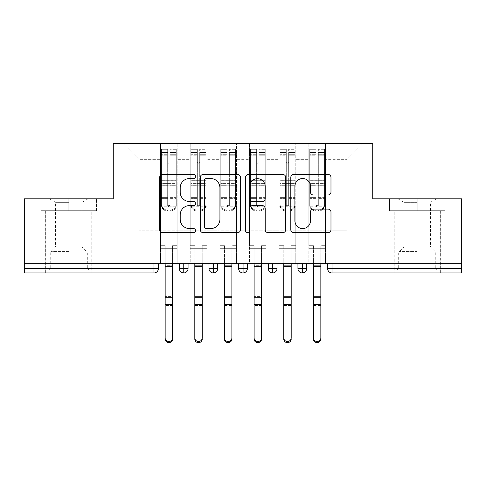 <?xml version="1.0" encoding="UTF-8"?>
<svg xmlns="http://www.w3.org/2000/svg" width="486" height="486" viewBox="0 0 486 486"><rect width="100%" height="100%" fill="white"/><g stroke="black" fill="none" stroke-linecap="round" stroke-linejoin="round"><path stroke-width="0.36" stroke-dasharray="2.43 1.82" d="M195.554 176.491A2.035 2.035 0 0 0 193.519 174.45L162.591 174.45A2.91 2.91 0 0 0 159.681 177.366L159.681 229.757A2.91 2.91 0 0 0 162.591 232.666L193.519 232.666A2.035 2.035 0 0 0 195.554 230.631A2.035 2.035 0 0 0 193.519 228.59L189.516 228.59A9.313 9.313 0 0 1 180.203 219.277L180.203 214.909A9.313 9.313 0 0 1 189.516 205.596L193.519 205.596A2.035 2.035 0 0 0 195.554 203.561A2.035 2.035 0 0 0 193.519 201.52L189.516 201.52A9.313 9.313 0 0 1 180.203 192.207L180.203 187.839A9.313 9.313 0 0 1 189.516 178.526L193.519 178.526A2.035 2.035 0 0 0 195.554 176.491M417.219 210.675L444.945 210.675L389.493 210.675L417.219 210.675L417.219 198.817L389.493 198.817L444.945 198.817L389.493 198.817L444.945 198.817L417.219 198.817L436.495 198.817L417.219 198.817L417.219 210.675L389.493 210.675L389.493 198.817L389.493 210.675L444.945 210.675L444.945 198.817L444.945 210.675L394.237 210.675L417.219 210.675L417.219 198.817L417.219 210.675M417.219 272.95L440.346 272.95L417.219 272.95M68.781 210.675L96.507 210.675L68.781 210.675L68.781 198.817L96.507 198.817L41.055 198.817L96.507 198.817L68.781 198.817L88.057 198.817L68.781 198.817L68.781 210.675L41.055 210.675L41.055 198.817L41.055 210.675L96.507 210.675L96.507 198.817L96.507 210.675L45.799 210.675L68.781 210.675L68.781 198.817L68.781 210.675M68.781 272.95L45.654 272.95L68.781 272.95M308.835 248.34L325.438 248.34L308.835 248.34L325.438 248.34L308.835 248.34L325.438 248.34L325.438 143.364L363.097 143.364L325.438 143.364L325.438 230.844L346.791 230.844L325.438 230.844L325.438 159.669L346.791 159.669L325.438 159.669L325.438 143.364L325.438 248.34L325.438 230.844L308.835 230.844L308.835 159.669L308.835 230.844L295.786 230.844L325.438 230.844L325.438 248.34L308.835 248.34L325.438 248.34L308.835 248.34L308.835 143.364L295.786 143.364L325.438 143.364L308.835 143.364L308.835 159.669L295.786 159.669L308.835 159.669L308.835 143.364L308.835 263.758L325.438 263.758L308.835 263.758L325.438 263.758L308.835 263.758L308.835 248.34M279.177 248.34L295.786 248.34L279.177 248.34L295.786 248.34L279.177 248.34L295.786 248.34L295.786 143.364L295.786 248.34L295.786 230.844L279.177 230.844L279.177 159.669L279.177 230.844L266.128 230.844L295.786 230.844L295.786 248.34L279.177 248.34L295.786 248.34L279.177 248.34L279.177 143.364L295.786 143.364L266.128 143.364L279.177 143.364L279.177 159.669L266.128 159.669L279.177 159.669L279.177 143.364L279.177 263.758L295.786 263.758L279.177 263.758L295.786 263.758L279.177 263.758L279.177 248.34M249.525 248.34L266.128 248.34L249.525 248.34L266.128 248.34L249.525 248.34L266.128 248.34L266.128 143.364L266.128 248.34L266.128 230.844L249.525 230.844L249.525 159.669L249.525 230.844L236.475 230.844L266.128 230.844L266.128 248.34L249.525 248.34L266.128 248.34L249.525 248.34L249.525 143.364L266.128 143.364L236.475 143.364L249.525 143.364L249.525 159.669L236.475 159.669L249.525 159.669L249.525 143.364L249.525 263.758L266.128 263.758L249.525 263.758L266.128 263.758L249.525 263.758L249.525 248.34M219.872 248.34L236.475 248.34L219.872 248.34L236.475 248.34L219.872 248.34L236.475 248.34L236.475 143.364L236.475 248.34L236.475 230.844L219.872 230.844L219.872 159.669L219.872 230.844L206.823 230.844L236.475 230.844L236.475 248.34L219.872 248.34L236.475 248.34L219.872 248.34L219.872 143.364L236.475 143.364L206.823 143.364L219.872 143.364L219.872 159.669L206.823 159.669L219.872 159.669L219.872 143.364L219.872 263.758L236.475 263.758L219.872 263.758L236.475 263.758L219.872 263.758L219.872 248.34M190.214 248.34L206.823 248.34L190.214 248.34L206.823 248.34L190.214 248.34L206.823 248.34L206.823 143.364L206.823 248.34L206.823 230.844L190.214 230.844L190.214 159.669L190.214 230.844L177.165 230.844L206.823 230.844L206.823 248.34L190.214 248.34L206.823 248.34L190.214 248.34L190.214 143.364L206.823 143.364L177.165 143.364L190.214 143.364L190.214 159.669L177.165 159.669L190.214 159.669L190.214 143.364L190.214 263.758L206.823 263.758L190.214 263.758L206.823 263.758L190.214 263.758L190.214 248.34M461.7 268.503L332.035 268.503L332.035 272.95L461.7 272.95L461.7 198.817L372.738 198.817L372.738 143.364L113.262 143.364L113.262 198.817L24.3 198.817L24.3 263.758L153.965 263.758L24.3 263.758L24.3 272.95L153.965 272.95L153.965 268.503L24.3 268.503M160.562 143.364L177.165 143.364L177.165 248.34L160.562 248.34L177.165 248.34L160.562 248.34L177.165 248.34L177.165 143.364L122.903 143.364L160.562 143.364L160.562 230.844L160.562 159.669L139.209 159.669L160.562 159.669L160.562 143.364L160.562 248.34L177.165 248.34L177.165 230.844L139.209 230.844L177.165 230.844L177.165 248.34L160.562 248.34L177.165 248.34L160.562 248.34L160.562 143.364M346.791 230.844L346.791 159.669L363.097 143.364L346.791 159.669L346.791 230.844M139.209 230.844L139.209 159.669L122.903 143.364L139.209 159.669L139.209 230.844M461.7 263.758L24.3 263.758M160.562 230.844L160.562 248.34L160.562 230.844M160.562 263.758L160.562 248.34L160.562 263.758L160.562 248.34L160.562 263.758L177.165 263.758L177.165 248.34L177.165 263.758L177.165 248.34L177.165 263.758L160.562 263.758M153.965 263.758L158.412 263.758L153.965 263.758L153.965 268.503L158.412 268.503L158.412 263.758M297.936 263.758L306.684 263.758L297.936 263.758L297.936 268.503L302.383 268.503L302.383 263.758M268.278 263.758L277.026 263.758L268.278 263.758M238.626 263.758L247.374 263.758L238.626 263.758M208.974 263.758L217.722 263.758L208.974 263.758M179.316 263.758L188.064 263.758L179.316 263.758M183.763 272.95A4.447 4.447 0 0 0 188.064 268.503L179.316 268.503A4.447 4.447 0 0 0 183.763 272.95L183.763 263.758M206.823 263.758L206.823 248.34L206.823 263.758M236.475 263.758L236.475 248.34L236.475 263.758M266.128 263.758L266.128 248.34L266.128 263.758M295.786 263.758L295.786 248.34L295.786 263.758M325.438 263.758L325.438 248.34L325.438 263.758M268.278 268.503L272.731 268.503L272.731 272.95A4.447 4.447 0 0 0 277.026 268.503L277.026 263.758M306.684 268.503L302.383 268.503L302.383 272.95A4.447 4.447 0 0 0 306.684 268.503L306.684 263.758M208.974 268.503L217.722 268.503A4.447 4.447 0 0 1 213.421 272.95L213.421 263.758M238.626 268.503L247.374 268.503A4.447 4.447 0 0 1 243.073 272.95L243.073 263.758M277.026 268.503L272.731 268.503L272.731 263.758M240.455 229.757L240.455 177.366A2.91 2.91 0 0 0 237.545 174.45L203.197 174.45A2.91 2.91 0 0 0 200.287 177.366L200.287 229.757A2.91 2.91 0 0 0 203.197 232.666L237.545 232.666A2.91 2.91 0 0 0 240.455 229.757M206.398 178.526A2.035 2.035 0 0 0 204.357 180.567L204.357 226.555A2.035 2.035 0 0 0 206.398 228.59L210.62 228.59A9.313 9.313 0 0 0 219.933 219.277L219.933 187.839A9.313 9.313 0 0 0 210.62 178.526L206.398 178.526M248.455 174.45L282.803 174.45A2.91 2.91 0 0 1 285.713 177.366L285.713 229.757A2.91 2.91 0 0 1 282.803 232.666L268.108 232.666A2.91 2.91 0 0 1 265.192 229.757L265.192 208.506A2.91 2.91 0 0 0 262.282 205.596L252.532 205.596A2.91 2.91 0 0 0 249.622 208.506L249.622 230.631A2.035 2.035 0 0 1 247.587 232.666A2.035 2.035 0 0 1 245.545 230.631L245.545 177.366A2.91 2.91 0 0 1 248.455 174.45M265.192 186.46A7.788 7.788 0 0 0 257.41 178.672A7.788 7.788 0 0 0 249.622 186.46L249.622 198.61A2.91 2.91 0 0 0 252.532 201.52L262.282 201.52A2.91 2.91 0 0 0 265.192 198.61L265.192 186.46M313.367 194.971L328.068 194.971A2.91 2.91 0 0 0 330.978 192.061L330.978 177.366A2.91 2.91 0 0 0 328.068 174.45L293.72 174.45A2.91 2.91 0 0 0 290.81 177.366L290.81 229.757A2.91 2.91 0 0 0 293.72 232.666L328.068 232.666A2.91 2.91 0 0 0 330.978 229.757L330.978 211.999A2.91 2.91 0 0 0 328.068 209.089L313.367 209.089A2.91 2.91 0 0 0 310.457 211.999L310.457 220.808A7.788 7.788 0 0 1 302.669 228.59A7.788 7.788 0 0 1 294.887 220.808L294.887 186.314A7.788 7.788 0 0 1 302.669 178.526A7.788 7.788 0 0 1 310.457 186.314L310.457 192.061A2.91 2.91 0 0 0 313.367 194.971M167.676 154.281L167.676 153.145L167.676 155.21L161.449 155.21L161.449 153.145L167.676 153.145L161.449 153.145L161.449 205.244A5.929 5.729 180 0 0 167.384 210.973L170.349 210.973A5.929 5.729 180 0 0 176.278 205.244L176.278 204.248A5.929 5.729 0 0 1 170.349 209.976L167.384 209.976L170.349 209.976A5.929 5.729 -0 0 0 176.278 204.248L176.278 205.244A5.929 5.729 180 0 1 170.349 210.973L167.384 210.973A5.929 5.729 180 0 1 161.449 205.244L161.449 204.248A5.929 5.729 -0 0 0 167.384 209.976A5.929 5.729 0 0 1 161.449 204.248L161.449 197.614L167.676 197.614L167.676 204.533A1.185 1.148 -0 0 0 168.867 205.681A1.185 1.148 -0 0 0 170.051 204.533A1.185 1.148 0 0 1 168.867 205.681A1.185 1.148 0 0 1 167.676 204.533L167.676 205.529A1.185 1.148 180 0 0 168.867 206.678A1.185 1.148 180 0 0 170.051 205.529L170.051 162.045A1.185 1.185 0 0 1 168.867 163.229A1.185 1.185 0 0 1 167.676 162.045A1.185 1.185 -0 0 0 168.867 163.229A1.185 1.185 -0 0 0 170.051 162.045L170.051 155.21L176.278 155.21L176.278 204.248L176.278 197.614L170.051 197.614L170.051 187.043L176.278 187.043L176.278 197.614L170.051 197.614L170.051 205.529A1.185 1.148 180 0 1 168.867 206.678A1.185 1.148 180 0 1 167.676 205.529L167.676 187.043L161.449 187.043L161.449 197.614L167.676 197.614L167.676 162.069A1.185 1.185 180 0 0 168.867 163.253A1.185 1.185 180 0 0 170.051 162.069A1.185 1.185 180 0 1 168.867 163.253A1.185 1.185 180 0 1 167.676 162.069L167.676 155.21L161.449 155.21L161.449 187.043L167.676 187.043L167.676 154.281L161.449 154.281L167.676 154.281M161.449 155.186L161.449 149.293L167.676 149.293L167.676 162.045L167.676 155.186L161.449 155.186L161.449 149.293L161.449 205.244L161.449 198.61L167.676 198.61L167.676 149.293L167.676 155.186L161.449 155.186L161.449 180.677L161.449 155.186M170.051 153.145L176.278 153.145L170.051 153.145L170.051 162.069L170.051 155.186L176.278 155.186L176.278 149.293L176.278 205.244L176.278 198.61L170.051 198.61L170.051 149.293L176.278 149.293L170.051 149.293L170.051 155.186L176.278 155.186L176.278 198.61L170.051 198.61L170.051 205.529L170.051 153.145L170.051 155.21L176.278 155.21L176.278 187.043L170.051 187.043L170.051 153.145M165.155 337.958L165.155 339.1A3.706 3.542 180 0 0 168.867 342.636A3.706 3.542 180 0 0 172.573 339.1L172.573 337.958A3.706 3.542 0 0 1 168.867 341.494A3.706 3.542 0 0 1 165.155 337.958L165.155 245.667L160.562 245.667L160.562 206.228L160.562 245.667L165.155 245.667L160.562 245.667L165.155 245.667L165.155 337.958M177.165 245.667L172.573 245.667L172.573 263.758L172.573 245.667L177.165 245.667L172.573 245.667L177.165 245.667L177.165 206.228L176.278 206.228L176.278 155.186L176.278 180.677L161.449 180.677L176.278 180.677L176.278 185.786L161.449 185.786L161.449 180.677L161.449 185.786L176.278 185.786L176.278 201.168L161.449 201.168L161.449 185.786L161.449 201.168L176.278 201.168L176.278 206.228L176.278 155.21L176.278 180.701L161.449 180.701L161.449 155.21L161.449 180.701L176.278 180.701L176.278 183.593L161.449 183.593L161.449 180.701L161.449 183.593L176.278 183.593L176.278 198.981L161.449 198.981L161.449 183.593L161.449 198.981L176.278 198.981L176.278 206.228L177.165 206.228L176.278 206.228L177.165 206.228L177.165 245.667M167.676 205.529L167.676 149.293L161.449 149.293L161.449 198.61L167.676 198.61L167.676 205.529M161.449 206.228L160.562 206.228L161.449 206.228L160.562 206.228L161.449 206.228L161.449 198.981L161.449 206.228L176.278 206.228L161.449 206.228M172.573 339.1L172.573 337.958M172.573 263.758L172.573 245.667L172.573 263.758L165.155 263.758L165.155 245.667L165.155 263.758L172.573 263.758L165.155 263.758L172.573 263.758L172.573 265.295L165.155 265.295L165.155 263.758M160.562 245.667L160.562 206.228L160.562 245.667M165.155 339.1L165.155 265.295L172.573 265.295L172.573 296.6L165.155 296.6L172.573 296.6L172.573 305.518L165.155 305.518L172.573 305.518M197.334 154.281L197.334 153.145L197.334 155.21L191.107 155.21L191.107 153.145L197.334 153.145L191.107 153.145L191.107 205.244A5.929 5.729 180 0 0 197.037 210.973L200.001 210.973A5.929 5.729 180 0 0 205.93 205.244L205.93 204.248A5.929 5.729 0 0 1 200.001 209.976L197.037 209.976L200.001 209.976A5.929 5.729 -0 0 0 205.93 204.248L205.93 205.244A5.929 5.729 180 0 1 200.001 210.973L197.037 210.973A5.929 5.729 180 0 1 191.107 205.244L191.107 204.248A5.929 5.729 -0 0 0 197.037 209.976A5.929 5.729 0 0 1 191.107 204.248L191.107 197.614L197.334 197.614L197.334 204.533A1.185 1.148 -0 0 0 198.519 205.681A1.185 1.148 -0 0 0 199.703 204.533A1.185 1.148 0 0 1 198.519 205.681A1.185 1.148 0 0 1 197.334 204.533L197.334 205.529A1.185 1.148 180 0 0 198.519 206.678A1.185 1.148 180 0 0 199.703 205.529L199.703 162.045A1.185 1.185 0 0 1 198.519 163.229A1.185 1.185 0 0 1 197.334 162.045A1.185 1.185 -0 0 0 198.519 163.229A1.185 1.185 -0 0 0 199.703 162.045L199.703 155.21L205.93 155.21L205.93 204.248L205.93 197.614L199.703 197.614L199.703 187.043L205.93 187.043L205.93 197.614L199.703 197.614L199.703 205.529A1.185 1.148 180 0 1 198.519 206.678A1.185 1.148 180 0 1 197.334 205.529L197.334 187.043L191.107 187.043L191.107 197.614L197.334 197.614L197.334 162.069A1.185 1.185 180 0 0 198.519 163.253A1.185 1.185 180 0 0 199.703 162.069A1.185 1.185 180 0 1 198.519 163.253A1.185 1.185 180 0 1 197.334 162.069L197.334 155.21L191.107 155.21L191.107 187.043L197.334 187.043L197.334 154.281L191.107 154.281L197.334 154.281M191.107 155.186L191.107 149.293L197.334 149.293L197.334 162.045L197.334 155.186L191.107 155.186L191.107 149.293L191.107 205.244L191.107 198.61L197.334 198.61L197.334 149.293L197.334 155.186L191.107 155.186L191.107 180.677L191.107 155.186M199.703 153.145L205.93 153.145L199.703 153.145L199.703 162.069L199.703 155.186L205.93 155.186L205.93 149.293L205.93 205.244L205.93 198.61L199.703 198.61L199.703 149.293L205.93 149.293L199.703 149.293L199.703 155.186L205.93 155.186L205.93 198.61L199.703 198.61L199.703 205.529L199.703 153.145L199.703 155.21L205.93 155.21L205.93 187.043L199.703 187.043L199.703 153.145M194.813 337.958L194.813 339.1A3.706 3.542 180 0 0 198.519 342.636A3.706 3.542 180 0 0 202.225 339.1L202.225 337.958A3.706 3.542 0 0 1 198.519 341.494A3.706 3.542 0 0 1 194.813 337.958L194.813 304.376L202.225 304.376L202.225 337.958M206.823 245.667L202.225 245.667L202.225 263.758L202.225 245.667L206.823 245.667L202.225 245.667L206.823 245.667L206.823 206.228L205.93 206.228L205.93 155.186L205.93 180.677L191.107 180.677L205.93 180.677L205.93 185.786L191.107 185.786L191.107 180.677L191.107 185.786L205.93 185.786L205.93 201.168L191.107 201.168L191.107 185.786L191.107 201.168L205.93 201.168L205.93 206.228L205.93 155.21L205.93 180.701L191.107 180.701L191.107 155.21L191.107 180.701L205.93 180.701L205.93 183.593L191.107 183.593L191.107 180.701L191.107 183.593L205.93 183.593L205.93 198.981L191.107 198.981L191.107 183.593L191.107 198.981L205.93 198.981L205.93 206.228L206.823 206.228L205.93 206.228L206.823 206.228L206.823 245.667M197.334 205.529L197.334 149.293L191.107 149.293L191.107 198.61L197.334 198.61L197.334 205.529M191.107 206.228L190.214 206.228L190.214 245.667L190.214 206.228L191.107 206.228L190.214 206.228L191.107 206.228L191.107 198.981L191.107 206.228L205.93 206.228L191.107 206.228M202.225 339.1L202.225 305.518L194.813 305.518L194.813 339.1L194.813 245.667L190.214 245.667L194.813 245.667L190.214 245.667L194.813 245.667L194.813 304.376M202.225 305.518L202.225 296.6L194.813 296.6L194.813 305.518L202.225 305.518L202.225 263.758L202.225 304.376M226.986 154.281L226.986 153.145L226.986 155.21L220.759 155.21L220.759 153.145L226.986 153.145L220.759 153.145L220.759 205.244A5.929 5.729 180 0 0 226.689 210.973L229.653 210.973A5.929 5.729 180 0 0 235.589 205.244L235.589 204.248A5.929 5.729 0 0 1 229.653 209.976L226.689 209.976L229.653 209.976A5.929 5.729 -0 0 0 235.589 204.248L235.589 205.244A5.929 5.729 180 0 1 229.653 210.973L226.689 210.973A5.929 5.729 180 0 1 220.759 205.244L220.759 204.248A5.929 5.729 -0 0 0 226.689 209.976A5.929 5.729 0 0 1 220.759 204.248L220.759 197.614L226.986 197.614L226.986 204.533A1.185 1.148 -0 0 0 228.171 205.681A1.185 1.148 -0 0 0 229.362 204.533A1.185 1.148 0 0 1 228.171 205.681A1.185 1.148 0 0 1 226.986 204.533L226.986 205.529A1.185 1.148 180 0 0 228.171 206.678A1.185 1.148 180 0 0 229.362 205.529L229.362 162.045A1.185 1.185 0 0 1 228.171 163.229A1.185 1.185 0 0 1 226.986 162.045A1.185 1.185 -0 0 0 228.171 163.229A1.185 1.185 -0 0 0 229.362 162.045L229.362 155.21L235.589 155.21L235.589 204.248L235.589 197.614L229.362 197.614L229.362 187.043L235.589 187.043L235.589 197.614L229.362 197.614L229.362 205.529A1.185 1.148 180 0 1 228.171 206.678A1.185 1.148 180 0 1 226.986 205.529L226.986 187.043L220.759 187.043L220.759 197.614L226.986 197.614L226.986 162.069A1.185 1.185 180 0 0 228.171 163.253A1.185 1.185 180 0 0 229.362 162.069A1.185 1.185 180 0 1 228.171 163.253A1.185 1.185 180 0 1 226.986 162.069L226.986 155.21L220.759 155.21L220.759 187.043L226.986 187.043L226.986 154.281L220.759 154.281L226.986 154.281M220.759 155.186L220.759 149.293L226.986 149.293L226.986 162.045L226.986 155.186L220.759 155.186L220.759 149.293L220.759 205.244L220.759 198.61L226.986 198.61L226.986 149.293L226.986 155.186L220.759 155.186L220.759 180.677L220.759 155.186M229.362 153.145L235.589 153.145L229.362 153.145L229.362 162.069L229.362 155.186L235.589 155.186L235.589 149.293L235.589 205.244L235.589 198.61L229.362 198.61L229.362 149.293L235.589 149.293L229.362 149.293L229.362 155.186L235.589 155.186L235.589 198.61L229.362 198.61L229.362 205.529L229.362 153.145L229.362 155.21L235.589 155.21L235.589 187.043L229.362 187.043L229.362 153.145M224.465 337.958L224.465 339.1A3.706 3.542 180 0 0 228.171 342.636A3.706 3.542 180 0 0 231.877 339.1L231.877 337.958A3.706 3.542 0 0 1 228.171 341.494A3.706 3.542 0 0 1 224.465 337.958L224.465 304.376L231.877 304.376L231.877 337.958M236.475 245.667L231.877 245.667L231.877 263.758L231.877 245.667L236.475 245.667L231.877 245.667L236.475 245.667L236.475 206.228L235.589 206.228L235.589 155.186L235.589 180.677L220.759 180.677L235.589 180.677L235.589 185.786L220.759 185.786L220.759 180.677L220.759 185.786L235.589 185.786L235.589 201.168L220.759 201.168L220.759 185.786L220.759 201.168L235.589 201.168L235.589 206.228L235.589 155.21L235.589 180.701L220.759 180.701L220.759 155.21L220.759 180.701L235.589 180.701L235.589 183.593L220.759 183.593L220.759 180.701L220.759 183.593L235.589 183.593L235.589 198.981L220.759 198.981L220.759 183.593L220.759 198.981L235.589 198.981L235.589 206.228L236.475 206.228L235.589 206.228L236.475 206.228L236.475 245.667M226.986 205.529L226.986 149.293L220.759 149.293L220.759 198.61L226.986 198.61L226.986 205.529M220.759 206.228L219.872 206.228L219.872 245.667L219.872 206.228L220.759 206.228L219.872 206.228L220.759 206.228L220.759 198.981L220.759 206.228L235.589 206.228L220.759 206.228M231.877 339.1L231.877 305.518L224.465 305.518L224.465 339.1L224.465 245.667L219.872 245.667L224.465 245.667L219.872 245.667L224.465 245.667L224.465 304.376M231.877 305.518L231.877 296.6L224.465 296.6L224.465 305.518L231.877 305.518L231.877 263.758L231.877 304.376M256.638 154.281L256.638 153.145L256.638 155.21L250.412 155.21L250.412 153.145L256.638 153.145L250.412 153.145L250.412 205.244A5.929 5.729 180 0 0 256.347 210.973L259.311 210.973A5.929 5.729 180 0 0 265.241 205.244L265.241 204.248A5.929 5.729 0 0 1 259.311 209.976L256.347 209.976L259.311 209.976A5.929 5.729 -0 0 0 265.241 204.248L265.241 205.244A5.929 5.729 180 0 1 259.311 210.973L256.347 210.973A5.929 5.729 180 0 1 250.412 205.244L250.412 204.248A5.929 5.729 -0 0 0 256.347 209.976A5.929 5.729 0 0 1 250.412 204.248L250.412 197.614L256.638 197.614L256.638 204.533A1.185 1.148 -0 0 0 257.829 205.681A1.185 1.148 -0 0 0 259.014 204.533A1.185 1.148 0 0 1 257.829 205.681A1.185 1.148 0 0 1 256.638 204.533L256.638 205.529A1.185 1.148 180 0 0 257.829 206.678A1.185 1.148 180 0 0 259.014 205.529L259.014 162.045A1.185 1.185 0 0 1 257.829 163.229A1.185 1.185 0 0 1 256.638 162.045A1.185 1.185 -0 0 0 257.829 163.229A1.185 1.185 -0 0 0 259.014 162.045L259.014 155.21L265.241 155.21L265.241 204.248L265.241 197.614L259.014 197.614L259.014 187.043L265.241 187.043L265.241 197.614L259.014 197.614L259.014 205.529A1.185 1.148 180 0 1 257.829 206.678A1.185 1.148 180 0 1 256.638 205.529L256.638 187.043L250.412 187.043L250.412 197.614L256.638 197.614L256.638 162.069A1.185 1.185 180 0 0 257.829 163.253A1.185 1.185 180 0 0 259.014 162.069A1.185 1.185 180 0 1 257.829 163.253A1.185 1.185 180 0 1 256.638 162.069L256.638 155.21L250.412 155.21L250.412 187.043L256.638 187.043L256.638 154.281L250.412 154.281L256.638 154.281M250.412 155.186L250.412 149.293L256.638 149.293L256.638 162.045L256.638 155.186L250.412 155.186L250.412 149.293L250.412 205.244L250.412 198.61L256.638 198.61L256.638 149.293L256.638 155.186L250.412 155.186L250.412 180.677L250.412 155.186M259.014 153.145L265.241 153.145L259.014 153.145L259.014 162.069L259.014 155.186L265.241 155.186L265.241 149.293L265.241 205.244L265.241 198.61L259.014 198.61L259.014 149.293L265.241 149.293L259.014 149.293L259.014 155.186L265.241 155.186L265.241 198.61L259.014 198.61L259.014 205.529L259.014 153.145L259.014 155.21L265.241 155.21L265.241 187.043L259.014 187.043L259.014 153.145M254.123 337.958L254.123 339.1A3.706 3.542 180 0 0 257.829 342.636A3.706 3.542 180 0 0 261.535 339.1L261.535 337.958A3.706 3.542 0 0 1 257.829 341.494A3.706 3.542 0 0 1 254.123 337.958L254.123 245.667L249.525 245.667L249.525 206.228L249.525 245.667L254.123 245.667L249.525 245.667L254.123 245.667L254.123 337.958M266.128 245.667L261.535 245.667L261.535 263.758L261.535 245.667L266.128 245.667L261.535 245.667L266.128 245.667L266.128 206.228L265.241 206.228L265.241 155.186L265.241 180.677L250.412 180.677L265.241 180.677L265.241 185.786L250.412 185.786L250.412 180.677L250.412 185.786L265.241 185.786L265.241 201.168L250.412 201.168L250.412 185.786L250.412 201.168L265.241 201.168L265.241 206.228L265.241 155.21L265.241 180.701L250.412 180.701L250.412 155.21L250.412 180.701L265.241 180.701L265.241 183.593L250.412 183.593L250.412 180.701L250.412 183.593L265.241 183.593L265.241 198.981L250.412 198.981L250.412 183.593L250.412 198.981L265.241 198.981L265.241 206.228L266.128 206.228L265.241 206.228L266.128 206.228L266.128 245.667M256.638 205.529L256.638 149.293L250.412 149.293L250.412 198.61L256.638 198.61L256.638 205.529M250.412 206.228L249.525 206.228L250.412 206.228L249.525 206.228L250.412 206.228L250.412 198.981L250.412 206.228L265.241 206.228L250.412 206.228M261.535 339.1L261.535 337.958M286.297 154.281L286.297 153.145L286.297 155.21L280.07 155.21L280.07 153.145L286.297 153.145L280.07 153.145L280.07 205.244A5.929 5.729 180 0 0 285.999 210.973L288.963 210.973A5.929 5.729 180 0 0 294.893 205.244L294.893 204.248A5.929 5.729 0 0 1 288.963 209.976L285.999 209.976L288.963 209.976A5.929 5.729 -0 0 0 294.893 204.248L294.893 205.244A5.929 5.729 180 0 1 288.963 210.973L285.999 210.973A5.929 5.729 180 0 1 280.07 205.244L280.07 204.248A5.929 5.729 -0 0 0 285.999 209.976A5.929 5.729 0 0 1 280.07 204.248L280.07 197.614L286.297 197.614L286.297 204.533A1.185 1.148 -0 0 0 287.481 205.681A1.185 1.148 -0 0 0 288.666 204.533A1.185 1.148 0 0 1 287.481 205.681A1.185 1.148 0 0 1 286.297 204.533L286.297 205.529A1.185 1.148 180 0 0 287.481 206.678A1.185 1.148 180 0 0 288.666 205.529L288.666 162.045A1.185 1.185 0 0 1 287.481 163.229A1.185 1.185 0 0 1 286.297 162.045A1.185 1.185 -0 0 0 287.481 163.229A1.185 1.185 -0 0 0 288.666 162.045L288.666 155.21L294.893 155.21L294.893 204.248L294.893 197.614L288.666 197.614L288.666 187.043L294.893 187.043L294.893 197.614L288.666 197.614L288.666 205.529A1.185 1.148 180 0 1 287.481 206.678A1.185 1.148 180 0 1 286.297 205.529L286.297 187.043L280.07 187.043L280.07 197.614L286.297 197.614L286.297 162.069A1.185 1.185 180 0 0 287.481 163.253A1.185 1.185 180 0 0 288.666 162.069A1.185 1.185 180 0 1 287.481 163.253A1.185 1.185 180 0 1 286.297 162.069L286.297 155.21L280.07 155.21L280.07 187.043L286.297 187.043L286.297 154.281L280.07 154.281L286.297 154.281M280.07 155.186L280.07 149.293L286.297 149.293L286.297 162.045L286.297 155.186L280.07 155.186L280.07 149.293L280.07 205.244L280.07 198.61L286.297 198.61L286.297 149.293L286.297 155.186L280.07 155.186L280.07 180.677L280.07 155.186M288.666 153.145L294.893 153.145L288.666 153.145L288.666 162.069L288.666 155.186L294.893 155.186L294.893 149.293L294.893 205.244L294.893 198.61L288.666 198.61L288.666 149.293L294.893 149.293L288.666 149.293L288.666 155.186L294.893 155.186L294.893 198.61L288.666 198.61L288.666 205.529L288.666 153.145L288.666 155.21L294.893 155.21L294.893 187.043L288.666 187.043L288.666 153.145M283.775 337.958L283.775 339.1A3.706 3.542 180 0 0 287.481 342.636A3.706 3.542 180 0 0 291.187 339.1L291.187 337.958A3.706 3.542 0 0 1 287.481 341.494A3.706 3.542 0 0 1 283.775 337.958L283.775 304.376L291.187 304.376L291.187 337.958M295.786 245.667L291.187 245.667L291.187 263.758L291.187 245.667L295.786 245.667L291.187 245.667L295.786 245.667L295.786 206.228L294.893 206.228L294.893 155.186L294.893 180.677L280.07 180.677L294.893 180.677L294.893 185.786L280.07 185.786L280.07 180.677L280.07 185.786L294.893 185.786L294.893 201.168L280.07 201.168L280.07 185.786L280.07 201.168L294.893 201.168L294.893 206.228L294.893 155.21L294.893 180.701L280.07 180.701L280.07 155.21L280.07 180.701L294.893 180.701L294.893 183.593L280.07 183.593L280.07 180.701L280.07 183.593L294.893 183.593L294.893 198.981L280.07 198.981L280.07 183.593L280.07 198.981L294.893 198.981L294.893 206.228L295.786 206.228L294.893 206.228L295.786 206.228L295.786 245.667M286.297 205.529L286.297 149.293L280.07 149.293L280.07 198.61L286.297 198.61L286.297 205.529M280.07 206.228L279.177 206.228L279.177 245.667L279.177 206.228L280.07 206.228L279.177 206.228L280.07 206.228L280.07 198.981L280.07 206.228L294.893 206.228L280.07 206.228M291.187 339.1L291.187 305.518L283.775 305.518L283.775 339.1L283.775 245.667L279.177 245.667L283.775 245.667L279.177 245.667L283.775 245.667L283.775 304.376M291.187 305.518L291.187 296.6L283.775 296.6L283.775 305.518L291.187 305.518L291.187 263.758L291.187 304.376M202.225 263.758L202.225 245.667L202.225 263.758L194.813 263.758L202.225 263.758L194.813 263.758L202.225 263.758L202.225 265.295L194.813 265.295L194.813 263.758M190.214 245.667L190.214 206.228L190.214 245.667M194.813 296.6L194.813 265.295L202.225 265.295L202.225 296.6L194.813 296.6M231.877 263.758L231.877 245.667L231.877 263.758L224.465 263.758L231.877 263.758L224.465 263.758L231.877 263.758L231.877 265.295L224.465 265.295L224.465 263.758M219.872 245.667L219.872 206.228L219.872 245.667M224.465 296.6L224.465 265.295L231.877 265.295L231.877 296.6L224.465 296.6M261.535 263.758L261.535 245.667L261.535 263.758L254.123 263.758L254.123 245.667L254.123 263.758L261.535 263.758L254.123 263.758L261.535 263.758L261.535 265.295L254.123 265.295L254.123 263.758M249.525 245.667L249.525 206.228L249.525 245.667M254.123 339.1L254.123 265.295L261.535 265.295L261.535 296.6L254.123 296.6L261.535 296.6L261.535 305.518L254.123 305.518L261.535 305.518M291.187 263.758L291.187 245.667L291.187 263.758L283.775 263.758L291.187 263.758L283.775 263.758L291.187 263.758L291.187 265.295L283.775 265.295L283.775 263.758M279.177 245.667L279.177 206.228L279.177 245.667M283.775 296.6L283.775 265.295L291.187 265.295L291.187 296.6L283.775 296.6M68.781 269.985L91.763 269.985L68.781 269.985M68.781 268.503L50.246 268.503L68.781 268.503M68.781 202.328L55.586 202.328L68.781 202.328M68.781 246.858L55.586 246.858L68.781 246.858M96.507 210.675L96.507 198.817L96.507 210.675M41.055 210.675L41.055 198.817L41.055 210.675M417.219 269.985L440.201 269.985L417.219 269.985M417.219 268.503L398.684 268.503L417.219 268.503M417.219 202.328L404.024 202.328L417.219 202.328M417.219 246.858L404.024 246.858L417.219 246.858M444.945 210.675L444.945 198.817L444.945 210.675M389.493 210.675L389.493 198.817L389.493 210.675M315.949 154.281L315.949 153.145L315.949 155.21L309.722 155.21L309.722 153.145L315.949 153.145L309.722 153.145L309.722 205.244A5.929 5.729 180 0 0 315.651 210.973L318.616 210.973A5.929 5.729 180 0 0 324.551 205.244L324.551 204.248A5.929 5.729 0 0 1 318.616 209.976L315.651 209.976L318.616 209.976A5.929 5.729 -0 0 0 324.551 204.248L324.551 205.244A5.929 5.729 180 0 1 318.616 210.973L315.651 210.973A5.929 5.729 180 0 1 309.722 205.244L309.722 204.248A5.929 5.729 -0 0 0 315.651 209.976A5.929 5.729 0 0 1 309.722 204.248L309.722 197.614L315.949 197.614L315.949 204.533A1.185 1.148 -0 0 0 317.133 205.681A1.185 1.148 -0 0 0 318.324 204.533A1.185 1.148 0 0 1 317.133 205.681A1.185 1.148 0 0 1 315.949 204.533L315.949 205.529A1.185 1.148 180 0 0 317.133 206.678A1.185 1.148 180 0 0 318.324 205.529L318.324 162.045A1.185 1.185 0 0 1 317.133 163.229A1.185 1.185 0 0 1 315.949 162.045A1.185 1.185 -0 0 0 317.133 163.229A1.185 1.185 -0 0 0 318.324 162.045L318.324 155.21L324.551 155.21L324.551 204.248L324.551 197.614L318.324 197.614L318.324 187.043L324.551 187.043L324.551 197.614L318.324 197.614L318.324 205.529A1.185 1.148 180 0 1 317.133 206.678A1.185 1.148 180 0 1 315.949 205.529L315.949 187.043L309.722 187.043L309.722 197.614L315.949 197.614L315.949 162.069A1.185 1.185 180 0 0 317.133 163.253A1.185 1.185 180 0 0 318.324 162.069A1.185 1.185 180 0 1 317.133 163.253A1.185 1.185 180 0 1 315.949 162.069L315.949 155.21L309.722 155.21L309.722 187.043L315.949 187.043L315.949 154.281L309.722 154.281L315.949 154.281M309.722 155.186L309.722 149.293L315.949 149.293L315.949 162.045L315.949 155.186L309.722 155.186L309.722 149.293L309.722 205.244L309.722 198.61L315.949 198.61L315.949 149.293L315.949 155.186L309.722 155.186L309.722 180.677L309.722 155.186M318.324 153.145L324.551 153.145L318.324 153.145L318.324 162.069L318.324 155.186L324.551 155.186L324.551 149.293L324.551 205.244L324.551 198.61L318.324 198.61L318.324 149.293L324.551 149.293L318.324 149.293L318.324 155.186L324.551 155.186L324.551 198.61L318.324 198.61L318.324 205.529L318.324 153.145L318.324 155.21L324.551 155.21L324.551 187.043L318.324 187.043L318.324 153.145M313.427 337.958L313.427 339.1A3.706 3.542 180 0 0 317.133 342.636A3.706 3.542 180 0 0 320.845 339.1L320.845 337.958A3.706 3.542 0 0 1 317.133 341.494A3.706 3.542 0 0 1 313.427 337.958L313.427 304.376L320.845 304.376L320.845 337.958M325.438 245.667L320.845 245.667L320.845 263.758L320.845 245.667L325.438 245.667L320.845 245.667L325.438 245.667L325.438 206.228L324.551 206.228L324.551 155.186L324.551 180.677L309.722 180.677L324.551 180.677L324.551 185.786L309.722 185.786L309.722 180.677L309.722 185.786L324.551 185.786L324.551 201.168L309.722 201.168L309.722 185.786L309.722 201.168L324.551 201.168L324.551 206.228L324.551 155.21L324.551 180.701L309.722 180.701L309.722 155.21L309.722 180.701L324.551 180.701L324.551 183.593L309.722 183.593L309.722 180.701L309.722 183.593L324.551 183.593L324.551 198.981L309.722 198.981L309.722 183.593L309.722 198.981L324.551 198.981L324.551 206.228L325.438 206.228L324.551 206.228L325.438 206.228L325.438 245.667M315.949 205.529L315.949 149.293L309.722 149.293L309.722 198.61L315.949 198.61L315.949 205.529M309.722 206.228L308.835 206.228L308.835 245.667L308.835 206.228L309.722 206.228L308.835 206.228L309.722 206.228L309.722 198.981L309.722 206.228L324.551 206.228L309.722 206.228M320.845 339.1L320.845 305.518L313.427 305.518L313.427 339.1L313.427 245.667L308.835 245.667L313.427 245.667L308.835 245.667L313.427 245.667L313.427 304.376M320.845 305.518L320.845 296.6L313.427 296.6L313.427 305.518L320.845 305.518L320.845 263.758L320.845 304.376M320.845 263.758L320.845 245.667L320.845 263.758L313.427 263.758L320.845 263.758L313.427 263.758L320.845 263.758L320.845 265.295L313.427 265.295L313.427 263.758M308.835 245.667L308.835 206.228L308.835 245.667M313.427 296.6L313.427 265.295L320.845 265.295L320.845 296.6L313.427 296.6M327.588 268.503L332.035 268.503L332.035 263.758M170.051 154.281L176.278 154.281L170.051 154.281M170.051 185.294L176.278 185.294L170.051 185.294M170.051 152.531L176.278 152.531L170.051 152.531M170.349 209.976L170.349 210.973L170.349 209.976M167.384 210.973L167.384 209.976L167.384 210.973M161.449 185.294L167.676 185.294L161.449 185.294M161.449 152.531L167.676 152.531L161.449 152.531M165.155 266.474L172.573 266.474M165.155 297.778L172.573 297.778M165.155 304.376L172.573 304.376M199.703 154.281L205.93 154.281L199.703 154.281M199.703 185.294L205.93 185.294L199.703 185.294M199.703 152.531L205.93 152.531L199.703 152.531M200.001 209.976L200.001 210.973L200.001 209.976M197.037 210.973L197.037 209.976L197.037 210.973M191.107 185.294L197.334 185.294L191.107 185.294M191.107 152.531L197.334 152.531L191.107 152.531M194.813 266.474L202.225 266.474M194.813 297.778L202.225 297.778M229.362 154.281L235.589 154.281L229.362 154.281M229.362 185.294L235.589 185.294L229.362 185.294M229.362 152.531L235.589 152.531L229.362 152.531M229.653 209.976L229.653 210.973L229.653 209.976M226.689 210.973L226.689 209.976L226.689 210.973M220.759 185.294L226.986 185.294L220.759 185.294M220.759 152.531L226.986 152.531L220.759 152.531M224.465 266.474L231.877 266.474M224.465 297.778L231.877 297.778M259.014 154.281L265.241 154.281L259.014 154.281M259.014 185.294L265.241 185.294L259.014 185.294M259.014 152.531L265.241 152.531L259.014 152.531M259.311 209.976L259.311 210.973L259.311 209.976M256.347 210.973L256.347 209.976L256.347 210.973M250.412 185.294L256.638 185.294L250.412 185.294M250.412 152.531L256.638 152.531L250.412 152.531M254.123 266.474L261.535 266.474M254.123 297.778L261.535 297.778M254.123 304.376L261.535 304.376M288.666 154.281L294.893 154.281L288.666 154.281M288.666 185.294L294.893 185.294L288.666 185.294M288.666 152.531L294.893 152.531L288.666 152.531M288.963 209.976L288.963 210.973L288.963 209.976M285.999 210.973L285.999 209.976L285.999 210.973M280.07 185.294L286.297 185.294L280.07 185.294M280.07 152.531L286.297 152.531L280.07 152.531M283.775 266.474L291.187 266.474M283.775 297.778L291.187 297.778M68.781 253.054L50.246 253.054L68.781 253.054M68.781 251.584L50.854 251.584L68.781 251.584M417.219 253.054L398.684 253.054L417.219 253.054M417.219 251.584L399.292 251.584L417.219 251.584M318.324 154.281L324.551 154.281L318.324 154.281M318.324 185.294L324.551 185.294L318.324 185.294M318.324 152.531L324.551 152.531L318.324 152.531M318.616 209.976L318.616 210.973L318.616 209.976M315.651 210.973L315.651 209.976L315.651 210.973M309.722 185.294L315.949 185.294L309.722 185.294M309.722 152.531L315.949 152.531L309.722 152.531M313.427 266.474L320.845 266.474M313.427 297.778L320.845 297.778M394.091 272.95L394.091 210.675M45.654 272.95L45.654 210.675M91.909 272.95L91.909 210.675M440.346 272.95L440.346 210.675M49.505 198.817L55.586 202.328L55.586 246.858L50.854 251.584L50.246 253.054L50.246 268.503L48.764 269.985M91.763 269.985L91.763 210.675M45.799 269.985L45.799 210.675M88.057 198.817L81.976 202.328L81.976 246.858L86.708 251.584L87.316 253.054L87.316 268.503L88.798 269.985M397.943 198.817L404.024 202.328L404.024 246.858L399.292 251.584L398.684 253.054L398.684 268.503L397.202 269.985M440.201 269.985L440.201 210.675M394.237 269.985L394.237 210.675M436.495 198.817L430.414 202.328L430.414 246.858L435.146 251.584L435.754 253.054L435.754 268.503L437.236 269.985"/><path stroke-width="0.73" d="M195.554 176.491A2.035 2.035 0 0 0 193.519 174.45L162.591 174.45A2.91 2.91 0 0 0 159.681 177.366L159.681 229.757A2.91 2.91 0 0 0 162.591 232.666L193.519 232.666A2.035 2.035 0 0 0 195.554 230.631A2.035 2.035 0 0 0 193.519 228.59L189.516 228.59A9.313 9.313 0 0 1 180.203 219.277L180.203 214.909A9.313 9.313 0 0 1 189.516 205.596L193.519 205.596A2.035 2.035 0 0 0 195.554 203.561A2.035 2.035 0 0 0 193.519 201.52L189.516 201.52A9.313 9.313 0 0 1 180.203 192.207L180.203 187.839A9.313 9.313 0 0 1 189.516 178.526L193.519 178.526A2.035 2.035 0 0 0 195.554 176.491M328.068 194.971A2.91 2.91 0 0 0 330.978 192.061L330.978 177.366A2.91 2.91 0 0 0 328.068 174.45L293.72 174.45A2.91 2.91 0 0 0 290.81 177.366L290.81 229.757A2.91 2.91 0 0 0 293.72 232.666L328.068 232.666A2.91 2.91 0 0 0 330.978 229.757L330.978 211.999A2.91 2.91 0 0 0 328.068 209.089L313.367 209.089A2.91 2.91 0 0 0 310.457 211.999L310.457 220.808A7.788 7.788 0 0 1 302.669 228.59A7.788 7.788 0 0 1 294.887 220.808L294.887 186.314A7.788 7.788 0 0 1 302.669 178.526A7.788 7.788 0 0 1 310.457 186.314L310.457 192.061A2.91 2.91 0 0 0 313.367 194.971L328.068 194.971M24.3 263.758L461.7 263.758L461.7 198.817L372.738 198.817L372.738 143.364L113.262 143.364L113.262 198.817L24.3 198.817L24.3 268.503L153.965 268.503L153.965 263.758M240.455 177.366A2.91 2.91 0 0 0 237.545 174.45L203.197 174.45A2.91 2.91 0 0 0 200.287 177.366L200.287 229.757A2.91 2.91 0 0 0 203.197 232.666L237.545 232.666A2.91 2.91 0 0 0 240.455 229.757L240.455 177.366M248.455 174.45L282.803 174.45A2.91 2.91 0 0 1 285.713 177.366L285.713 229.757A2.91 2.91 0 0 1 282.803 232.666L268.108 232.666A2.91 2.91 0 0 1 265.192 229.757L265.192 208.506A2.91 2.91 0 0 0 262.282 205.596L252.532 205.596A2.91 2.91 0 0 0 249.622 208.506L249.622 230.631A2.035 2.035 0 0 1 247.587 232.666A2.035 2.035 0 0 1 245.545 230.631L245.545 177.366A2.91 2.91 0 0 1 248.455 174.45M158.412 263.758L158.412 268.503A4.447 4.447 0 0 1 153.965 272.95L24.3 272.95L24.3 268.503M461.7 263.758L461.7 272.95L332.035 272.95A4.447 4.447 0 0 1 327.588 268.503L327.588 263.758L327.588 268.503A4.447 4.447 0 0 0 332.035 272.95L332.035 268.503L461.7 268.503M183.763 272.95A4.447 4.447 0 0 1 179.316 268.503L179.316 263.758L179.316 268.503A4.447 4.447 0 0 0 183.763 272.95A4.447 4.447 0 0 0 188.064 268.503L188.064 263.758L188.064 268.503A4.447 4.447 0 0 1 183.763 272.95L183.763 268.503L188.064 268.503M183.763 263.758L183.763 268.503L179.316 268.503M153.965 272.95A4.447 4.447 0 0 0 158.412 268.503A4.447 4.447 0 0 1 153.965 272.95L153.965 268.503L158.412 268.503M213.421 263.758L213.421 268.503L208.974 268.503L208.974 263.758L208.974 268.503A4.447 4.447 0 0 0 213.421 272.95A4.447 4.447 0 0 0 217.722 268.503L217.722 263.758L217.722 268.503A4.447 4.447 0 0 1 213.421 272.95A4.447 4.447 0 0 1 208.974 268.503A4.447 4.447 0 0 0 213.421 272.95L213.421 268.503L217.722 268.503M243.073 263.758L243.073 268.503L238.626 268.503L238.626 263.758L238.626 268.503A4.447 4.447 0 0 0 243.073 272.95A4.447 4.447 0 0 0 247.374 268.503L247.374 263.758L247.374 268.503A4.447 4.447 0 0 1 243.073 272.95A4.447 4.447 0 0 1 238.626 268.503A4.447 4.447 0 0 0 243.073 272.95L243.073 268.503L247.374 268.503M272.731 263.758L272.731 272.95A4.447 4.447 0 0 1 268.278 268.503L268.278 263.758L268.278 268.503A4.447 4.447 0 0 0 272.731 272.95A4.447 4.447 0 0 0 277.026 268.503L277.026 263.758M302.383 263.758L302.383 272.95A4.447 4.447 0 0 1 297.936 268.503A4.447 4.447 0 0 0 302.383 272.95A4.447 4.447 0 0 1 297.936 268.503L297.936 263.758M306.684 263.758L306.684 268.503A4.447 4.447 0 0 1 302.383 272.95A4.447 4.447 0 0 0 306.684 268.503L297.936 268.503M206.398 178.526A2.035 2.035 0 0 0 204.357 180.567L204.357 226.555A2.035 2.035 0 0 0 206.398 228.59L210.62 228.59A9.313 9.313 0 0 0 219.933 219.277L219.933 187.839A9.313 9.313 0 0 0 210.62 178.526L206.398 178.526M265.192 186.46A7.788 7.788 0 0 0 257.41 178.672A7.788 7.788 0 0 0 249.622 186.46L249.622 198.61A2.91 2.91 0 0 0 252.532 201.52L262.282 201.52A2.91 2.91 0 0 0 265.192 198.61L265.192 186.46M172.573 339.1A3.706 3.542 180 0 1 168.867 342.636A3.706 3.542 180 0 1 165.155 339.1L165.155 337.958A3.706 3.542 -0 0 0 168.867 341.494A3.706 3.542 -0 0 0 172.573 337.958L172.573 305.518M165.155 339.1L165.155 263.758M172.573 263.758L172.573 337.958M202.225 339.1A3.706 3.542 180 0 1 198.519 342.636A3.706 3.542 180 0 1 194.813 339.1L194.813 337.958A3.706 3.542 -0 0 0 198.519 341.494A3.706 3.542 -0 0 0 202.225 337.958L202.225 305.518M231.877 339.1A3.706 3.542 180 0 1 228.171 342.636A3.706 3.542 180 0 1 224.465 339.1L224.465 337.958A3.706 3.542 -0 0 0 228.171 341.494A3.706 3.542 -0 0 0 231.877 337.958L231.877 305.518M261.535 339.1A3.706 3.542 180 0 1 257.829 342.636A3.706 3.542 180 0 1 254.123 339.1L254.123 337.958A3.706 3.542 -0 0 0 257.829 341.494A3.706 3.542 -0 0 0 261.535 337.958L261.535 305.518M291.187 339.1A3.706 3.542 180 0 1 287.481 342.636A3.706 3.542 180 0 1 283.775 339.1L283.775 337.958A3.706 3.542 -0 0 0 287.481 341.494A3.706 3.542 -0 0 0 291.187 337.958L291.187 305.518M194.813 263.758L194.813 337.958M202.225 263.758L202.225 337.958M224.465 263.758L224.465 337.958M231.877 263.758L231.877 337.958M254.123 339.1L254.123 263.758M261.535 263.758L261.535 337.958M283.775 263.758L283.775 337.958M291.187 263.758L291.187 337.958M320.845 339.1A3.706 3.542 180 0 1 317.133 342.636A3.706 3.542 180 0 1 313.427 339.1L313.427 337.958A3.706 3.542 -0 0 0 317.133 341.494A3.706 3.542 -0 0 0 320.845 337.958L320.845 305.518M313.427 263.758L313.427 337.958M320.845 263.758L320.845 337.958M332.035 263.758L332.035 268.503L327.588 268.503A4.447 4.447 0 0 0 332.035 272.95M268.278 268.503A4.447 4.447 0 0 0 272.731 272.95A4.447 4.447 0 0 0 277.026 268.503L268.278 268.503M172.573 266.474L165.155 266.474M172.573 297.778L165.155 297.778M172.573 304.376L165.155 304.376M202.225 266.474L194.813 266.474M202.225 297.778L194.813 297.778M202.225 304.376L194.813 304.376M231.877 266.474L224.465 266.474M231.877 297.778L224.465 297.778M231.877 304.376L224.465 304.376M261.535 266.474L254.123 266.474M261.535 297.778L254.123 297.778M261.535 304.376L254.123 304.376M291.187 266.474L283.775 266.474M291.187 297.778L283.775 297.778M291.187 304.376L283.775 304.376M320.845 266.474L313.427 266.474M320.845 297.778L313.427 297.778M320.845 304.376L313.427 304.376"/></g></svg>
